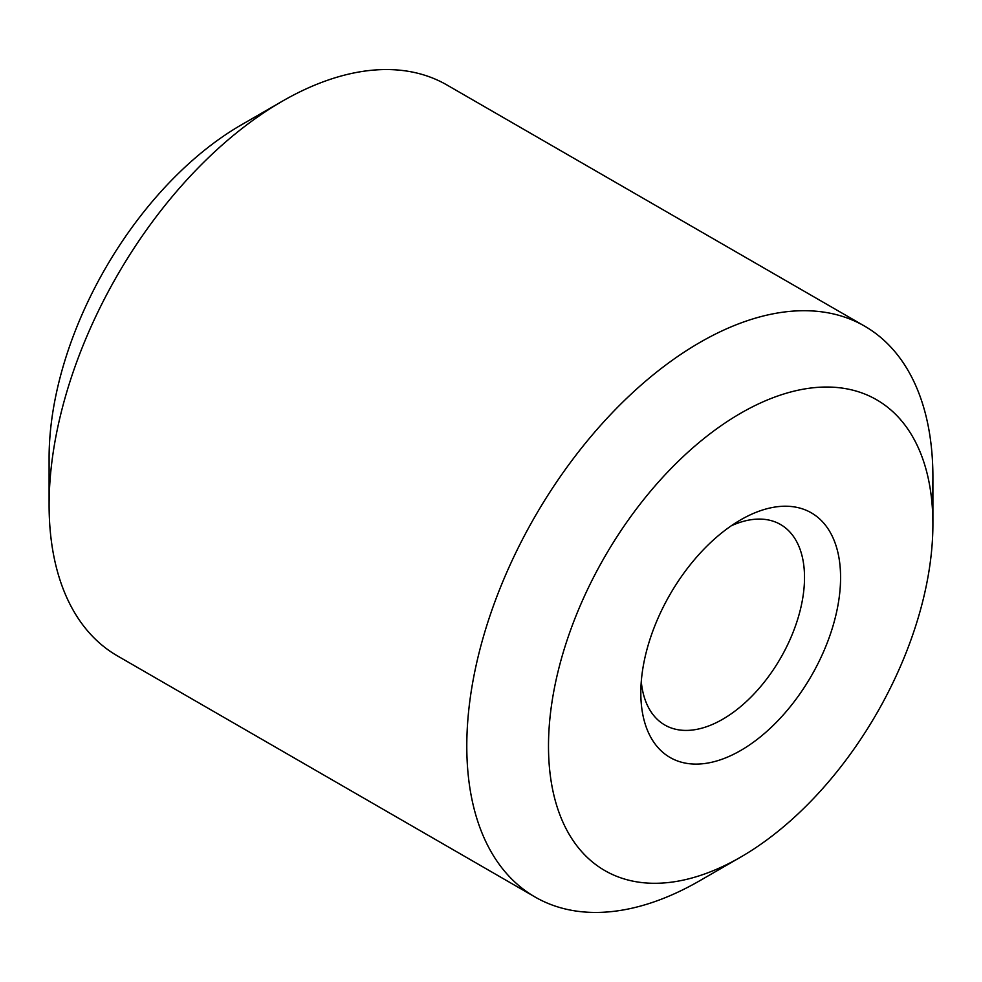 <?xml version="1.0" encoding="UTF-8"?>
<svg xmlns="http://www.w3.org/2000/svg" width="982" height="982" viewBox="0 0 982 982"><rect width="100%" height="100%" fill="white"/><g stroke="black" fill="none" stroke-linecap="round" stroke-linejoin="round"><path stroke-width="1.47" d="M699.847 880.682L740.698 857.102A271.818 156.936 -60 0 1 548.496 746.124A271.818 156.936 -60 0 1 740.698 413.226A271.818 156.936 -60 0 1 932.9 524.192A271.818 156.936 -60 0 1 740.698 857.102L699.847 880.682A329.584 190.287 -60 0 1 699.847 880.682A329.584 190.287 -60 0 1 535.055 897.008L117.361 655.853A329.584 190.287 -60 0 1 49.1 504.969L49.1 457.808A271.818 156.936 -60 0 1 241.302 124.898L282.141 101.318A329.584 190.287 -60 0 1 446.945 84.992L864.639 326.147A329.584 190.287 -60 0 1 932.9 477.031A329.584 190.287 -60 0 1 931.918 502.318M535.055 897.008A329.584 190.287 -60 0 1 484.531 632.899A329.584 190.287 -60 0 1 699.847 342.473A329.584 190.287 -60 0 1 864.639 326.147M740.698 750.494A141.248 81.555 -60 0 1 640.816 692.826A141.248 81.555 -60 0 1 740.698 519.834L740.698 519.834A141.248 81.555 -60 0 1 840.58 577.502A141.248 81.555 -60 0 1 740.698 750.494M731.234 525.812A115.753 66.837 -60 0 1 780.543 524.511A115.753 66.837 -60 0 1 798.292 617.261A115.753 66.837 -60 0 1 722.666 719.266A115.753 66.837 -60 0 1 664.789 724.998A115.753 66.837 -60 0 1 641.271 681.643M241.302 124.898L282.153 101.318A329.584 190.287 -60 0 0 49.1 504.969M932.9 524.192L932.9 477.031"/></g></svg>

